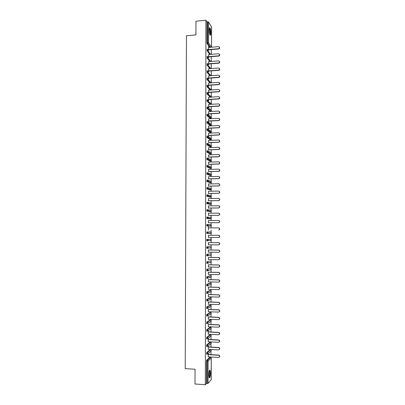 <?xml version="1.0" encoding="UTF-8"?>
<svg xmlns="http://www.w3.org/2000/svg" width="405" height="405" viewBox="0 0 405 405"><rect width="100%" height="100%" fill="white"/><g stroke="black" fill="none" stroke-linecap="round" stroke-linejoin="round"><path stroke-width="0.61" d="M210.524 373.035L210.119 370.276C209.4 369.907 208.955 371.466 208.788 374.964L209.193 377.728C209.922 378.078 210.362 376.513 210.524 373.035M210.889 32.764C210.833 30.471 210.544 28.846 210.018 27.894C209.532 27.429 209.263 28.193 209.218 30.188C209.274 32.491 209.562 34.116 210.084 35.058C210.575 35.524 210.838 34.759 210.889 32.764M210.985 357.387L210.985 357.023M210.99 354.623L210.995 351.044M210.995 349.93L210.995 349.464M210.995 347.075L211 343.592M211 342.478L211 341.911M211.005 339.542L211.01 336.15M211.01 335.041L211.01 334.373M211.01 332.014L211.015 328.723M211.015 327.62L211.02 326.85M211.02 324.501L211.025 321.302M211.025 320.203L211.025 319.332M211.03 317.004L211.03 313.895M211.03 312.802L211.035 311.83M211.035 309.511L211.04 306.388M211.04 305.41L211.04 304.337M211.045 302.034L211.045 299.001M206.778 300.895L206.722 299.472L207.466 299.498L210.605 297.852L211.213 298.91L211.051 296.86M211.051 294.572L211.056 291.625M211.056 290.663L211.056 289.393M211.061 287.115L211.061 284.259M211.061 283.303L211.066 281.936M211.066 279.673L211.071 276.909M211.071 275.952L211.071 274.494M211.071 272.241L211.076 269.568M211.076 268.616L211.081 267.057M211.081 264.824L211.086 262.238M211.086 261.291L211.086 259.64M211.086 257.413L211.091 254.922M211.091 253.975L211.096 252.229M211.096 250.017L211.096 247.617M211.101 246.675L211.101 244.833M211.101 242.635L211.106 240.327M211.106 239.38L211.106 237.441M211.111 235.259L211.111 233.047M211.116 232.1L211.116 230.07M211.116 227.893L211.121 225.782M211.121 224.831L211.121 222.715M211.126 220.538L211.126 218.528M211.126 217.571L211.132 215.374M211.132 213.187L211.137 211.288M211.137 210.327L211.137 208.043M211.142 205.851L211.142 204.059M211.142 203.087L211.147 200.723M211.147 198.521L211.152 196.435M211.152 195.863L211.152 193.413M211.157 191.206L211.157 189.231M211.157 188.649L211.162 186.118M211.162 183.905L211.167 182.032M211.167 181.445L211.167 178.833M211.172 176.61L211.172 174.849M211.172 174.256L211.177 171.558M211.177 169.331L211.182 167.675M211.182 167.073L211.182 164.293M211.187 162.061L211.187 160.957L210.752 161.134L207.664 159.459L206.894 159.448L206.93 158.071L207.618 158.051M211.187 159.904L211.192 157.039M211.192 154.801L211.192 153.799M211.197 152.746L211.197 149.799M211.202 147.557L211.202 146.65M211.202 145.592L211.207 142.57M211.207 140.317L211.207 139.517M211.207 138.459L211.213 135.351M211.213 133.093L211.218 132.389M211.218 131.331L211.218 128.142M211.223 125.879L211.223 125.277M211.223 124.213L211.228 120.943M211.228 118.675L211.228 118.169M211.233 117.111L211.233 113.759M211.238 111.486L211.238 111.076M211.238 110.013L211.243 106.586M211.243 104.303L211.243 103.994M211.248 102.931L211.248 99.422M211.253 95.858L211.258 92.269M211.258 88.796L211.263 85.126M211.268 81.744L211.273 77.993M211.273 74.702L211.278 70.875M211.283 67.67L211.283 63.767M211.288 60.649L211.294 56.67M211.294 53.642L211.299 49.582M211.213 379.627L208.059 383.398L206.428 383.489L205.335 384.75L194.997 383.991L195.038 369.259L185.227 368.611L186.457 35.731L195.929 34.886L195.964 21.202L205.917 20.25L206.965 21.9L206.935 42.657L207.659 42.591L207.689 21.835L206.965 21.9M207.689 21.835L208.535 22.032L211.562 26.988M205.335 384.75L205.917 20.25M208.56 50.023L208.565 46.61M208.722 50.25L208.727 49.79M208.727 47.466L208.727 46.595M206.428 383.489L206.459 361.194L206.631 360.288L209.886 357.175M209.775 47.375L207.097 43.578L206.935 42.657M206.656 354.097L206.646 352.644L209.891 349.717M206.672 346.462L206.656 345.009L209.891 342.271M206.687 338.833L206.666 337.39L209.896 334.834M206.707 331.224L206.677 329.781L209.901 327.412M206.722 323.62L206.692 322.188L209.906 319.996M206.737 316.037L206.702 314.604L209.911 312.594M206.758 308.458L206.712 307.031L209.917 305.208M206.722 299.472L209.917 297.827M206.798 293.341L206.732 291.924L209.922 290.461M206.823 285.803L206.742 284.386L209.927 283.105M206.849 278.275L206.758 276.863L209.932 275.759M206.879 270.763L206.768 269.35L209.937 268.429M206.92 263.255L206.778 261.853L209.937 261.109M207.512 255.813L206.722 255.763L206.788 254.36L209.942 253.798M209.937 246.498L206.798 246.888L209.937 246.498M207.993 248.164L207.451 248.235M207.077 248.285L206.737 248.28L206.798 246.888M207.892 240.773L207.481 240.803M207.289 240.818L206.747 240.813L206.813 239.421L210.671 239.213L206.813 239.421M206.763 233.361L208.124 233.108L208.256 232.688L207.562 231.969L207.562 233.401L206.818 233.401L206.823 231.969L210.676 231.933L206.823 231.969M207.638 224.527L210.686 224.669L211.364 225.367L211.228 225.787L210.681 226.066L206.828 225.955L206.833 224.527L207.573 224.527L208.266 225.241L207.573 225.955L206.828 225.955M207.724 217.105L210.691 217.409L211.369 218.108L211.228 218.538L209.967 218.806L206.844 218.523L206.844 217.095L207.573 217.095M209.987 211.562L206.854 211.101L206.854 209.679L207.583 209.674L208.286 210.377L208.13 210.833L206.854 211.101M207.897 202.323L210.706 202.93L211.385 203.619L211.223 204.074L209.982 204.328L206.813 203.654L206.864 202.272L207.588 202.262M210.013 197.103L206.828 196.258L206.874 194.876L207.593 194.866M210.028 189.894L206.839 188.872L206.889 187.49L207.598 187.48M210.038 182.69L206.854 181.501L206.899 180.119L207.603 180.103M210.048 175.502L206.904 174.175L206.909 172.758L207.608 172.743M210.063 168.323L206.879 166.784L206.92 165.412L207.613 165.392M210.073 161.155L206.93 159.484M210.089 153.996L206.904 152.118L206.94 150.746L207.623 150.721M210.099 146.848L206.92 144.803L206.95 143.431L207.633 143.405M210.21 138.89L210.22 139.143M210.114 139.71L206.93 137.503L206.965 136.126L207.638 136.1M210.215 131.741L210.225 132.025M210.124 132.587L206.945 130.207L206.975 128.836L207.644 128.805M210.22 124.603L210.235 124.922M210.134 125.474L206.96 122.928L206.985 121.556L207.649 121.52M210.225 117.485L210.241 117.83M210.149 118.366L206.97 115.658L206.995 114.286L207.654 114.251M210.16 111.274L206.985 108.398L207.006 107.026L207.664 106.991M210.17 104.191L206.995 101.154L207.016 99.777L207.669 99.741M210.185 97.119L207.011 93.914L207.026 92.543L207.674 92.502M210.099 90.047L207.026 86.69L207.036 85.318L207.679 85.278M210.028 82.909L207.036 79.481L207.046 78.104L207.684 78.059M209.967 75.781L207.051 72.277L207.056 70.9L207.694 70.855M209.911 68.663L207.061 65.089L207.071 63.712L207.699 63.666M209.861 61.555L207.077 57.91L207.082 56.533L207.704 56.482M209.815 54.462L207.087 50.741L207.092 49.359L207.714 49.309M208.717 54.548L208.555 57.196M208.717 57.414L208.717 56.872M208.712 61.646L208.545 64.38M208.707 64.587L208.707 63.96M208.702 68.754L208.535 71.574M208.696 71.771L208.696 71.062M208.691 75.872L208.524 78.778M208.686 78.965L208.686 78.175M208.681 83L208.514 85.992M208.676 86.174L208.681 85.293M208.671 90.138L208.504 93.221M208.666 93.393L208.671 92.431M208.661 97.291L208.494 100.455M208.661 100.622L208.661 99.574M208.656 104.449L208.484 107.689M208.651 107.846L208.651 106.728M208.646 111.623L208.479 114.878M208.641 115.02L208.641 113.896M208.636 118.807L208.469 122.062M208.631 122.199L208.631 121.07M208.626 126.001L208.459 129.261M208.621 129.392L208.626 128.258M208.615 133.204L208.448 136.475M208.61 136.591L208.615 135.457M208.605 140.424L208.605 142.671M208.6 147.648L208.595 149.89M208.59 154.887L208.585 157.125M208.58 162.137L208.575 164.369M208.57 169.401L208.565 171.624M208.56 176.671L208.56 178.888M208.55 183.956L208.55 186.163M208.54 191.251L208.54 193.453M208.535 198.556L208.529 200.753M208.524 205.872L208.519 208.064M208.514 213.202L208.509 215.384M208.504 220.543L208.499 222.72M208.332 226.739L208.494 230.065M208.494 227.893L208.494 226.744M208.484 235.249L208.484 237.431M208.474 242.615L208.474 244.807M208.464 249.991L208.464 252.199M208.459 257.377L208.453 259.6M208.448 264.779L208.443 267.011M208.438 272.185L208.433 274.433M208.428 279.607L208.423 281.87M208.418 287.044L208.413 289.317M208.408 294.486L208.403 296.774M208.398 301.943L208.398 304.246M208.388 309.41L208.388 311.728M208.378 316.892L208.378 319.221M208.367 324.385L208.367 326.724M208.195 330.834L208.357 334.241M208.357 331.887L208.362 330.708M208.185 338.393L208.347 341.769M208.352 339.4L208.352 338.256M208.175 346.007L208.337 349.312M208.342 346.928L208.342 345.86M208.165 353.636L208.327 356.866M208.332 354.466L208.332 353.479M219.535 47.188C219.976 48.058 219.707 48.656 218.73 48.97L218.578 48.742C219.905 47.972 219.925 47.274 218.639 46.646L208.565 47.476M218.578 48.742L208.56 49.567M218.73 48.97L208.56 49.805M219.525 54.29C219.976 55.151 219.718 55.748 218.751 56.082L218.604 55.865C219.92 55.045 219.915 54.346 218.578 53.764L208.555 54.564M218.578 55.865L208.555 56.654M218.73 56.082L208.555 56.882M219.51 61.403C219.976 62.228 219.743 62.826 218.811 63.195L218.665 62.988C219.925 62.137 219.895 61.438 218.578 60.892L208.545 61.656M218.578 62.998L208.545 63.752M218.73 63.205L208.545 63.97M219.5 68.521C219.976 69.321 219.768 69.918 218.872 70.318L218.725 70.116C219.925 69.24 219.874 68.546 218.578 68.03L208.54 68.764M218.573 70.136L208.535 70.86M218.725 70.338L208.535 71.072M219.485 75.654C219.971 76.418 219.788 77.016 218.933 77.446L218.781 77.254C219.92 76.358 219.854 75.664 218.573 75.178L208.529 75.882M218.573 77.289L208.524 77.983M218.725 77.482L208.524 78.185M219.469 82.792C219.966 83.531 219.809 84.129 218.989 84.584L218.837 84.402C219.92 83.486 219.829 82.797 218.573 82.342L208.519 83.01M218.573 84.453L208.514 85.116M218.725 84.64L208.514 85.308M209.4 28.269L210.063 29.438C210.57 32.309 210.519 34.086 209.917 34.759M209.81 34.491C210.246 33.524 210.246 31.899 209.81 29.611L209.339 28.558M210.149 35.134C210.651 33.858 210.64 31.858 210.114 29.13L209.572 27.854M209.431 370.595L209.668 370.722C210.443 371.633 209.856 377.85 209.036 377.344M208.965 377.065C209.674 376.812 210.053 371.805 209.425 370.97L209.329 370.858M209.233 377.789C210.094 377.207 210.494 371.269 209.744 370.271L209.684 370.185M219.454 89.945C219.961 90.654 219.824 91.252 219.044 91.732L218.72 91.803L218.892 91.56C219.915 90.624 219.809 89.945 218.573 89.515L208.509 90.148M218.568 91.631L208.504 92.254M218.72 91.803L208.504 92.441M219.434 97.104C219.956 97.787 219.844 98.38 219.095 98.891L218.568 98.815L218.943 98.724C219.91 97.777 219.788 97.104 218.568 96.694L208.499 97.296M218.568 98.815L208.499 99.407M218.72 98.982L208.499 99.584M219.414 104.277C219.945 104.93 219.859 105.528 219.145 106.054L218.72 106.171L218.994 105.897C219.905 104.941 219.763 104.272 218.568 103.888L208.489 104.46M218.568 106.014L208.489 106.571M218.72 106.171L208.489 106.738M219.394 111.461C219.94 112.089 219.869 112.681 219.191 113.233L218.563 113.223L219.039 113.081C219.9 112.119 219.743 111.456 218.568 111.097L208.479 111.633M218.563 113.223L208.479 113.749M218.715 113.37L208.479 113.901M219.368 118.65C219.93 119.257 219.885 119.845 219.232 120.417L218.715 120.579L219.08 120.28C219.895 119.313 219.723 118.655 218.563 118.311L208.474 118.812M218.563 120.442L208.469 120.933M218.715 120.579L208.469 121.08M219.343 125.854C219.92 126.436 219.895 127.023 219.272 127.615L218.715 127.803L219.12 127.484C219.885 126.512 219.697 125.864 218.563 125.54L208.464 126.006M218.563 127.671L208.459 128.132M218.715 127.803L208.459 128.269M219.313 133.063C219.905 133.625 219.905 134.212 219.307 134.819L218.71 135.032L219.156 134.698C219.88 133.731 219.677 133.088 218.563 132.774L208.453 133.215M218.558 134.911L208.448 135.341M218.71 135.032L208.448 135.467M219.282 140.287C219.895 140.829 219.915 141.411 219.343 142.039L218.71 142.276L219.191 141.927C219.869 140.96 219.662 140.322 218.558 140.024L208.443 140.429M218.558 142.165L208.438 142.56M218.71 142.276L208.438 142.676M219.247 147.521C219.88 148.038 219.92 148.625 219.373 149.273L218.558 149.43L219.221 149.167C219.864 148.2 219.642 147.572 218.558 147.288L208.433 147.658M218.558 149.43L208.433 149.789M218.71 149.531L208.428 149.896M219.206 154.766C219.864 155.262 219.93 155.844 219.399 156.512L218.71 156.801L219.247 156.421C219.854 155.454 219.621 154.831 218.558 154.558L208.423 154.892M218.553 156.705L208.423 157.029M218.71 156.801L208.423 157.13M219.166 162.02C219.849 162.496 219.935 163.078 219.424 163.767L218.705 164.076L219.272 163.681C219.844 162.719 219.606 162.106 218.553 161.843L208.413 162.142M218.553 163.99L208.413 164.283M218.705 164.076L208.413 164.374M219.12 169.29C219.829 169.741 219.94 170.323 219.449 171.037L218.553 171.29L219.297 170.961C219.839 169.999 219.591 169.391 218.553 169.138L208.403 169.406M218.553 171.29L208.403 171.548M218.705 171.366L208.403 171.624M219.07 176.57C219.809 176.995 219.945 177.572 219.469 178.311L218.548 178.6L219.318 178.246C219.829 177.289 219.576 176.691 218.548 176.443L208.398 176.676M218.548 178.6L208.393 178.823M218.705 178.666L208.393 178.894M219.019 183.86C219.788 184.26 219.945 184.837 219.485 185.601L218.548 185.92L219.333 185.546C219.824 184.594 219.561 184.002 218.548 183.759L208.388 183.961M218.548 185.92L208.383 186.108M218.7 185.976L208.383 186.168M218.963 191.165C219.763 191.535 219.945 192.112 219.505 192.907L218.548 193.251L219.353 192.861C219.814 191.914 219.545 191.322 218.548 191.089L208.378 191.251M218.548 193.251L208.373 193.408M218.7 193.296L208.373 193.458M218.902 198.485C219.738 198.82 219.945 199.402 219.52 200.222L218.543 200.591L219.368 200.181C219.809 199.24 219.53 198.658 218.543 198.425L208.367 198.561M218.543 200.591L208.362 200.713M218.7 200.632L208.362 200.753M218.837 205.816C219.712 206.12 219.945 206.697 219.535 207.547L218.695 207.978L219.383 207.522C219.799 206.585 219.52 206.003 218.543 205.78L208.357 205.877M218.543 207.947L208.352 208.033M218.695 207.978L208.352 208.064M218.771 213.167C219.682 213.43 219.94 214.002 219.545 214.888L218.543 215.313L219.394 214.868C219.793 213.936 219.51 213.359 218.543 213.141L208.347 213.202M218.543 215.313L208.347 215.369M218.695 215.333L208.347 215.389M218.705 220.528C219.652 220.75 219.935 221.322 219.561 222.239L218.538 222.689L219.409 222.229C219.783 221.302 219.495 220.73 218.538 220.517L208.337 220.543M218.538 222.689L208.337 222.709M218.695 222.699L208.337 222.72M218.584 227.904L218.69 227.904C219.637 228.116 219.93 228.683 219.571 229.605L218.69 230.081L219.419 229.605C219.778 228.683 219.485 228.111 218.538 227.899L208.327 227.893M208.317 237.431L218.538 237.482L219.429 236.991C219.773 236.069 219.475 235.507 218.538 235.3L208.317 235.254L218.69 235.29C219.626 235.502 219.925 236.064 219.581 236.981L218.69 237.472M208.307 244.807L218.533 244.893L219.439 244.387C219.763 243.476 219.464 242.914 218.533 242.706L208.307 242.63L218.69 242.691C219.616 242.899 219.92 243.456 219.591 244.372L218.74 244.873M208.297 252.194L218.533 252.315L219.444 251.799C219.758 250.887 219.454 250.331 218.533 250.128L208.302 250.017M218.533 250.128L218.685 250.103C219.606 250.305 219.91 250.862 219.596 251.773L218.806 252.285M218.685 250.103L208.302 249.986M208.286 259.595L218.533 259.752L219.454 259.22C219.753 258.314 219.444 257.762 218.533 257.56L208.291 257.413M218.533 257.56L218.685 257.524C219.601 257.727 219.905 258.279 219.606 259.185L218.867 259.701M218.685 257.524L208.291 257.377M208.276 267.006L218.528 267.199L219.459 266.657C219.748 265.756 219.439 265.204 218.528 265.002L208.281 264.819M218.528 265.002L218.685 264.956C219.591 265.159 219.9 265.71 219.611 266.611L218.928 267.128M218.685 264.956L208.281 264.774M208.266 274.428L218.528 274.656L219.464 274.104C219.743 273.208 219.429 272.656 218.528 272.459L208.271 272.241M218.528 272.459L218.685 272.403C219.581 272.606 219.895 273.152 219.621 274.048L218.978 274.565M218.685 272.403L208.271 272.185M208.256 281.865L218.528 282.128L219.469 281.561C219.738 280.67 219.419 280.123 218.528 279.926L208.261 279.673M218.528 279.926L218.68 279.86C219.576 280.058 219.89 280.604 219.626 281.495L219.034 282.007M218.68 279.86L208.261 279.602M208.246 289.312L218.523 289.61L219.48 289.033C219.733 288.147 219.414 287.601 218.523 287.403L208.251 287.115M218.523 287.403L218.68 287.327C219.566 287.53 219.885 288.071 219.631 288.957L219.08 289.464M218.68 287.327L208.251 287.039M208.236 296.769L218.523 297.103L219.48 296.521C219.728 295.635 219.404 295.093 218.523 294.891L208.241 294.567M218.523 294.891L218.68 294.81C219.561 295.007 219.88 295.549 219.637 296.435L219.125 296.931M218.68 294.81L208.241 294.481M208.231 304.236L218.523 304.611L219.485 304.013C219.723 303.132 219.399 302.591 218.523 302.393L208.231 302.034M218.523 302.393L218.675 302.302C219.55 302.5 219.874 303.041 219.642 303.922L219.166 304.408M218.675 302.302L208.231 301.938M208.221 311.718L218.518 312.123L219.49 311.526C219.718 310.645 219.394 310.108 218.518 309.906L208.221 309.511M218.518 309.906L218.675 309.805C219.545 310.002 219.869 310.544 219.647 311.42L219.206 311.896M218.675 309.805L208.221 309.405M208.21 319.211L218.518 319.656L219.495 319.044C219.712 318.168 219.383 317.631 218.518 317.434L208.21 317.004M218.518 317.434L218.675 317.323C219.54 317.52 219.864 318.057 219.647 318.932L219.242 319.398M218.675 317.323L208.21 316.882M208.2 326.719L218.513 327.194L219.5 326.577C219.707 325.706 219.378 325.169 218.518 324.972L208.2 324.501M218.518 324.972L218.67 324.85C219.535 325.048 219.859 325.585 219.652 326.455L219.272 326.906M218.67 324.85L208.2 324.375M208.19 334.236L218.513 334.748L219.5 334.125C219.702 333.254 219.373 332.718 218.513 332.52L208.19 332.014M218.513 332.52L218.67 332.389C219.525 332.586 219.854 333.123 219.657 333.988L219.302 334.434M218.67 332.389L208.19 331.877M208.18 341.764L218.513 342.311L219.505 341.683C219.697 340.813 219.368 340.281 218.513 340.084L208.18 339.542M218.513 340.084L218.67 339.942C219.52 340.139 219.854 340.671 219.657 341.536L219.328 341.972M218.67 339.942L208.18 339.39M208.17 349.302L218.508 349.89L219.505 349.252C219.692 348.386 219.363 347.854 218.513 347.652L208.17 347.08M218.513 347.652L218.665 347.505C219.515 347.703 219.849 348.234 219.662 349.1L219.348 349.52M218.665 347.505L208.17 346.918M208.16 356.856L218.508 357.478L219.51 356.835C219.687 355.97 219.358 355.438 218.508 355.241L208.16 354.628M218.508 355.241L218.665 355.079C219.51 355.276 219.844 355.808 219.662 356.668L219.368 357.083M218.665 355.079L208.165 354.456M208.535 22.032L208.509 42.773L211.542 47.137L211.562 26.872M210.489 47.319L207.826 43.517L207.659 42.591L208.509 42.773L207.826 43.517L207.097 43.578M211.213 379.718L211.233 357.974L208.089 361.113L208.059 383.398M207.178 383.545L207.213 361.24L206.459 361.194M206.631 360.288L207.385 360.334L208.089 361.113L207.213 361.24L207.385 360.334L210.544 357.215L209.81 357.169M211.228 357.893L210.62 357.225M211.506 54.326L211.101 53.541M210.529 54.407L207.816 50.681L208.499 49.936L207.816 49.299L207.816 50.681L207.087 50.741M210.575 61.504L207.805 57.854L207.077 57.91L207.836 57.849L210.605 61.499M210.625 68.612L207.795 65.038L207.066 65.094M210.681 75.73L207.785 72.237L207.056 72.287M210.742 82.863L207.775 79.441L207.046 79.491M210.813 90.001L207.765 86.66L207.036 86.705L207.942 86.624L210.98 89.991M210.109 97.124L210.823 97.084L207.755 93.889L207.026 93.935M210.099 104.196L210.813 104.156L207.745 101.128L207.016 101.174M208.423 107.629L211.476 110.524L211.076 111.167L207.735 108.383L207.006 108.424M210.089 111.279L210.878 111.233M208.408 114.853L211.471 117.617L211.096 118.25L207.724 115.643L206.99 115.683M210.084 118.371L210.868 118.331M208.393 122.082L211.461 124.725L211.111 125.342L210.792 125.444L207.714 122.918L206.98 122.953M210.073 125.474L210.853 125.434M208.378 129.322L211.456 131.843L211.132 132.445L210.782 132.556L207.704 130.202L206.97 130.238M210.068 132.587L210.843 132.551M208.357 136.571L211.451 138.971L211.147 139.558L210.777 139.685L207.694 137.503L206.96 137.533M210.058 139.715L210.833 139.679M208.327 143.831L211.44 146.114L211.162 146.681L210.767 146.823L207.684 144.808L206.95 144.838M210.048 146.848L210.823 146.818M208.297 151.095L210.762 152.599L211.435 153.262L211.172 153.814L210.762 153.971L207.674 152.128L206.94 152.153M210.043 153.996L210.808 153.971M208.261 158.375L210.752 159.752L211.425 160.421L211.182 160.962L211.375 160.152M210.033 161.155L210.797 161.129M208.216 165.665L210.747 166.926L211.42 167.594L211.192 168.121L210.747 168.303L207.654 166.804L206.92 166.825M210.023 168.323L210.782 168.303M208.165 172.97L210.737 174.104L211.415 174.778L211.202 175.284L210.737 175.486L207.644 174.155L206.904 174.175M210.018 175.502L210.772 175.481M208.109 180.286L210.732 181.293L211.405 181.972L211.207 182.468L210.732 182.675L206.894 181.536M210.008 182.69L210.762 182.675M208.043 187.616L210.721 188.497L211.4 189.175L211.213 189.656L210.721 189.879L206.884 188.912M210.003 189.894L210.747 189.879M207.973 194.962L210.716 195.706L211.39 196.395L211.218 196.86L210.716 197.098L206.874 196.298M209.993 197.103L210.737 197.093M210.721 204.322L206.864 203.695M207.811 209.709L210.701 210.165L211.38 210.858L210.701 211.557L207.593 211.096L208.13 210.833L211.223 211.299L211.288 210.514M209.977 211.562L210.701 211.557M210.691 218.806L206.844 218.523M210.681 226.066L207.517 225.914L211.228 225.787L211.263 224.998M210.676 231.933L211.354 232.637L210.676 233.336L207.593 233.401M206.747 240.813L208.124 240.555L208.246 240.145L207.552 239.426L207.552 240.859L206.808 240.853M206.737 248.28L208.119 248.017L208.236 247.617L207.542 246.893L207.542 248.331L206.798 248.321M206.788 254.36L209.927 253.798M206.778 261.853L209.922 261.109M207.497 263.306L206.778 263.291M206.768 269.35L209.911 268.429M207.481 270.808L206.763 270.793M206.758 276.863L207.502 276.883L210.63 275.78L209.901 275.759M207.466 278.326L206.752 278.311M206.742 284.386L207.492 284.406L210.625 283.125L209.896 283.105M207.451 285.854L206.742 285.834M206.732 291.924L207.481 291.944L210.615 290.481L209.886 290.461M207.436 293.397L206.732 293.377M210.651 297.852L209.876 297.827M207.421 300.95L206.722 300.925M206.712 307.031L207.456 307.061L210.6 305.233L209.871 305.203M207.406 308.514L206.707 308.488M206.702 314.604L207.446 314.634L210.59 312.625L209.861 312.594M207.39 316.087L206.697 316.062M206.692 322.188L207.436 322.218L210.585 320.026L209.851 319.996M207.375 323.676L206.687 323.646M206.677 329.781L207.426 329.817L210.575 327.442L209.846 327.407M207.36 331.28L206.677 331.244M206.666 337.39L207.416 337.431L210.57 334.869L209.836 334.829M207.345 338.889L206.666 338.853M206.656 345.009L207.406 345.05L210.559 342.306L209.825 342.266M207.33 346.513L206.651 346.477M206.646 352.644L207.395 352.684L210.554 349.753L209.82 349.712M207.411 354.142L206.641 354.112M211.466 61.433L211.071 60.542M208.489 57.11L207.805 56.472L207.805 57.849L208.489 57.11M211.405 68.556L211.035 67.559M210.696 68.607L207.866 65.028L208.479 64.294L207.795 63.656L207.866 65.028L207.061 65.089M211.324 75.684L211.511 75.203L211 74.581M207.051 72.277L207.892 72.217L208.469 71.493L207.785 70.85L207.785 72.237L210.792 75.725M211.202 82.833L211.506 82.245L210.965 81.618M210.894 82.853L207.917 79.415L208.459 78.702L207.775 78.054L207.917 79.415L207.036 79.481M210.944 88.685L211.516 89.343L211 89.986L211.496 89.297L210.924 88.665M208.448 85.921L207.765 85.273L207.755 86.645L208.448 85.921M207.011 93.914L207.74 93.874L207.755 92.497L208.438 93.15L207.968 93.844L211.025 97.038L211.491 96.365L210.883 95.722M210.904 95.742L211.511 96.405L210.899 97.073M206.995 101.154L207.73 101.108L207.745 99.736L208.433 100.394L207.988 101.068L211.051 104.1L211.486 103.437L210.838 102.794M207.73 101.108L207.988 101.068L207.73 101.108M210.858 102.814L211.501 103.477L210.889 104.146M206.985 108.398L208.008 108.307L208.423 107.644L207.735 106.986L207.735 108.383L211.076 111.167L211.44 110.302M206.97 115.658L208.028 115.557L208.413 114.909L207.724 114.245L207.724 115.643L208.028 115.557L211.096 118.25L211.43 117.389M206.96 122.928L208.043 122.816L208.403 122.183L207.714 121.52L207.714 122.918L208.043 122.816L211.111 125.342L211.42 124.492M206.945 130.207L208.059 130.086L208.393 129.473L207.704 128.8L207.704 130.202L208.059 130.086L211.132 132.445L211.415 131.605M206.93 137.503L208.074 137.371L208.383 136.769L207.694 136.095L207.694 137.503L208.074 137.371L211.147 139.558L211.405 138.723M206.92 144.803L208.084 144.661L208.373 144.079L207.684 143.4L207.684 144.808L208.084 144.661L211.162 146.681L211.395 145.856M206.904 152.118L208.094 151.966L208.362 151.399L207.674 150.721L207.674 152.128L208.094 151.966L211.172 153.814L211.385 152.999M206.894 159.448L208.104 159.281L208.352 158.735L207.664 158.051L207.664 159.459L208.104 159.281L211.182 160.962M206.879 166.784L208.109 166.612L208.342 166.075L207.654 165.387L207.654 166.804L208.109 166.612L211.192 168.121L211.364 167.316M206.869 174.135L208.114 173.953L208.337 173.431L207.644 172.743L207.644 174.155L208.114 173.953L211.202 175.284L211.349 174.489M206.854 181.501L208.119 181.303L208.327 180.797L207.633 180.103L207.633 181.521L208.119 181.303L211.207 182.468L211.339 181.673M206.839 188.872L208.124 188.669L208.317 188.178L207.623 187.48L207.623 188.897L208.124 188.669L211.213 189.656L211.329 188.867M206.828 196.258L208.124 196.045L208.307 195.564L207.613 194.866L207.613 196.288L208.124 196.045L211.218 196.86L211.314 196.076M206.813 203.654L208.13 203.431L208.297 202.966L207.603 202.262L207.603 203.685L208.13 203.431L211.223 204.074L211.304 203.29M206.803 211.061L207.542 211.056L207.593 209.674M206.788 218.482L208.13 218.244L208.276 217.804L207.583 217.09L207.583 218.523L208.13 218.244L211.228 218.538L211.278 217.753M206.773 225.914L207.517 225.914L207.573 224.527M211.248 232.257L211.228 233.047L207.562 233.401M211.233 239.522L211.228 240.317L211.369 239.917L210.671 239.213M210.666 240.616L211.228 240.317L208.124 240.555L207.552 240.859M210.671 246.503L211.339 247.212L210.661 247.911M211.213 246.802L211.228 247.602L207.542 248.331M210.671 253.808L211.334 254.517L210.651 255.211M206.722 255.763L208.114 255.489L208.226 255.099L207.532 254.37L207.527 255.813L211.228 254.897L211.197 254.092M210.666 261.119L211.329 261.833L210.646 262.526M206.712 263.255L208.114 262.977L208.216 262.597L207.522 261.863L207.517 263.306L211.223 262.202L211.177 261.387M210.661 268.444L211.319 269.163L210.635 269.851M206.697 270.758L208.109 270.474L208.205 270.105L207.512 269.365L207.507 270.808L211.223 269.522L211.157 268.697M210.661 275.78L211.314 276.499L210.63 277.192M206.682 278.27L208.104 277.982L207.502 276.883L207.497 278.326L211.218 276.853L211.132 276.018M210.656 283.125L211.304 283.849L210.701 284.411M206.672 285.798L208.099 285.505L207.492 284.406L207.487 285.859L211.218 284.194L211.106 283.348M210.656 290.486L211.299 291.21L210.681 291.802M206.656 293.336L208.094 293.038L207.481 291.944L207.476 293.397L211.213 291.544L211.081 290.689M206.646 300.89L208.084 300.586L207.466 299.498L207.466 300.95L211.213 298.91M210.646 305.233L211.207 306.286L211.025 305.4M206.631 308.453L208.079 308.144L207.456 307.061L207.456 308.514L211.207 306.286M210.646 312.63L211.278 313.364L210.635 314.047M210.99 312.771L211.202 313.678L208.074 315.713L207.446 314.634L207.365 316.062L206.621 316.032M210.64 320.031L211.268 320.77L210.676 321.449M210.954 320.158L211.197 321.079L208.069 323.296L207.436 322.218L207.355 323.651L206.606 323.615M210.635 327.448L211.263 328.187L210.711 328.86M210.919 327.554L211.197 328.49L208.059 330.895L207.426 329.817L207.34 331.255L206.596 331.219M210.63 334.874L211.253 335.618L210.742 336.282M210.878 334.96L211.192 335.912L208.054 338.499L207.416 337.431L207.33 338.869L206.58 338.828M210.63 342.311L211.248 343.06L210.772 343.713M210.833 342.377L211.187 343.349L208.043 346.123L207.406 345.05L207.319 346.498L206.565 346.452M210.625 349.763L211.238 350.512L210.797 351.155M210.787 349.809L211.182 350.796L208.038 353.752L207.395 352.684L207.304 354.137L208.038 353.752L207.39 354.157M209.729 370.246L210.119 370.276M211.577 26.933L211.557 47.228M210.737 357.256L211.253 357.934L211.228 379.667M211.501 61.433L211.086 60.568M211.451 68.551L211.056 67.579M211.369 75.684L211.531 75.249L211.02 74.606M211.243 82.828L211.521 82.291L210.985 81.638M206.555 354.091L207.304 354.137"/></g></svg>
